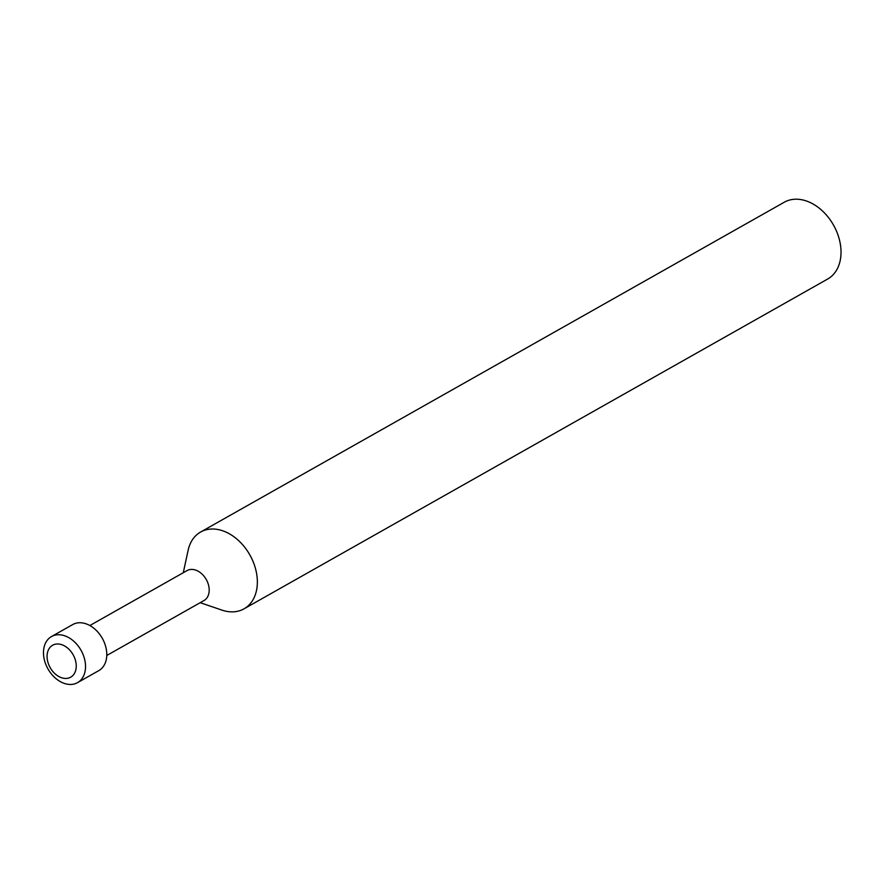 <?xml version="1.0" encoding="UTF-8"?>
<svg xmlns="http://www.w3.org/2000/svg" width="884" height="884" viewBox="0 0 884 884"><rect width="100%" height="100%" fill="white"/><g stroke="black" fill="none" stroke-linecap="round" stroke-linejoin="round"><path stroke-width="1.33" d="M60.477 644.326A18.354 13.161 -119.5 0 0 47.117 657.762A18.354 13.161 -119.5 0 0 62.841 678.105A18.354 13.161 -119.5 0 0 76.201 664.658A18.354 13.161 -119.5 0 0 60.477 644.326A18.354 13.161 -119.5 0 0 47.117 657.762A18.354 13.161 -119.5 0 0 62.841 678.105A18.354 13.161 -119.5 0 0 76.201 664.658A18.354 13.161 -119.5 0 0 60.477 644.326M106.776 655.475L203.994 600.545A17.205 12.332 -119.5 0 0 208.248 584.092A17.205 12.332 -119.5 0 0 194.425 569.738A17.205 12.332 -119.5 0 0 187.065 570.589L89.848 625.529M200.204 602.689L221.928 610.104A44.112 31.625 -119.5 0 0 225.144 611.032A44.112 31.625 -119.5 0 0 243.995 608.844A44.112 31.625 -119.5 0 0 254.923 566.644A44.112 31.625 -119.5 0 0 219.464 529.847A44.112 31.625 -119.5 0 0 188.126 550.29L183.275 572.733M243.995 608.844L827.667 279.035A44.112 31.625 -119.5 0 0 838.596 236.835A44.112 31.625 -119.5 0 0 803.125 200.038A44.112 31.625 -119.5 0 0 784.263 202.226L200.602 532.035A44.112 31.625 -119.5 0 0 188.071 550.588M221.641 610.004A44.112 31.625 -119.5 0 0 225.144 611.032A44.112 31.625 -119.5 0 0 257.244 578.733A44.112 31.625 -119.5 0 0 219.464 529.847A44.112 31.625 -119.5 0 0 200.602 532.035M62.797 635.242A26.465 18.973 -119.5 0 0 51.482 636.568A26.465 18.973 -119.5 0 0 44.929 661.884A26.465 18.973 -119.5 0 0 66.201 683.962A26.465 18.973 -119.5 0 0 77.527 682.647A26.465 18.973 -119.5 0 0 84.079 657.331A26.465 18.973 -119.5 0 0 62.797 635.242M77.527 682.647L98.776 670.636A26.465 18.973 -119.5 0 0 105.329 645.32A26.465 18.973 -119.5 0 0 84.046 623.242A26.465 18.973 -119.5 0 0 72.731 624.557L51.482 636.568"/></g></svg>
